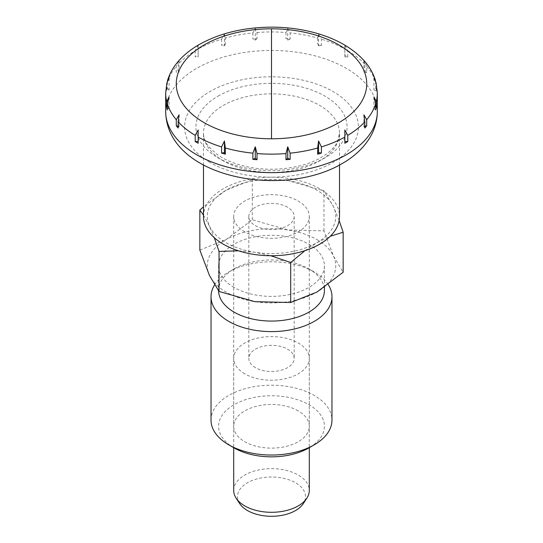 <?xml version="1.0" encoding="UTF-8"?>
<svg xmlns="http://www.w3.org/2000/svg" width="543" height="543" viewBox="0 0 543 543"><rect width="100%" height="100%" fill="white"/><g stroke="black" fill="none" stroke-linecap="round" stroke-linejoin="round"><path stroke-width="0.41" stroke-dasharray="2.71 2.04" d="M203.476 216.467A68.024 39.272 180 0 1 245.47 180.181A68.024 39.272 180 0 1 319.603 188.692A68.024 39.272 180 0 1 339.524 216.467M166.918 82.794L166.674 90.844A105.817 61.094 180 0 1 167.332 88.455L167.387 81.335M178.647 60.959L176.285 66.382L176.285 72.552A105.817 61.094 180 0 1 178.185 70.4L178.185 64.223L178.898 60.68M195.209 50.696L195.209 56.872A105.817 61.094 180 0 1 198.168 55.162L198.168 45.313L195.209 50.696A105.817 61.094 180 0 0 178.185 64.223M221.598 39.157L221.598 45.334A105.817 61.094 180 0 1 225.338 44.234L225.338 38.064L224.422 34.304L221.598 39.157A105.817 61.094 180 0 0 198.168 48.985M252.882 32.892L252.882 39.069A105.817 61.094 180 0 1 257.022 38.689L257.022 32.519L255.278 28.514L252.882 32.892A105.817 61.094 180 0 0 225.338 38.064M285.978 32.519L285.978 38.689A105.817 61.094 180 0 1 290.118 39.069L290.118 32.892L287.722 28.514L285.978 32.519A105.817 61.094 180 0 0 257.022 32.519M317.662 38.064L317.662 44.234A105.817 61.094 180 0 1 321.402 45.334L321.402 39.157L318.578 34.304L317.662 38.064A105.817 61.094 180 0 0 290.118 32.892M344.832 48.985L344.832 55.162A105.817 61.094 180 0 1 346.325 56.004A105.817 61.094 180 0 1 347.791 56.872L347.791 50.696L344.825 45.313L344.832 48.985A105.817 61.094 180 0 0 321.402 39.157M233.707 490.478A37.793 21.822 180 0 1 257.036 470.319A37.793 21.822 180 0 1 298.222 475.05A37.793 21.822 180 0 1 309.293 490.478M239.68 503.592A34.012 19.636 180 0 1 253.052 480.155A34.012 19.636 180 0 1 295.548 482.768A34.012 19.636 180 0 1 303.32 503.592M244.778 373.842A37.793 21.822 180 0 1 233.707 358.407A37.793 21.822 180 0 1 257.036 338.255A37.793 21.822 180 0 1 298.222 342.979A37.793 21.822 180 0 1 309.293 358.407A37.793 21.822 180 0 1 285.964 378.566A37.793 21.822 180 0 1 244.778 373.842M287.532 207.209A22.677 13.093 0 0 0 262.826 204.372A22.677 13.093 0 0 0 248.823 216.467A22.677 13.093 0 0 0 255.468 225.725A22.677 13.093 0 0 0 280.174 228.562A22.677 13.093 0 0 0 294.177 216.467A22.677 13.093 0 0 0 287.532 207.209M255.468 367.665A22.677 13.093 180 0 1 248.823 358.407A22.677 13.093 180 0 1 262.826 346.319A22.677 13.093 180 0 1 287.532 349.156A22.677 13.093 180 0 1 294.177 358.407A22.677 13.093 180 0 1 280.174 370.502A22.677 13.093 180 0 1 255.468 367.665M179.102 114.831L179.102 126.39L178.185 128.012M178.185 126.214L179.102 126.39M375.613 81.335L375.668 88.455A105.817 61.094 180 0 1 376.326 90.844L376.082 82.794M364.102 60.68L364.815 64.223L364.815 70.4A105.817 61.094 180 0 1 366.715 72.552L366.715 66.382L364.353 60.959M167.332 107.84L169.077 108.573L167.332 109.957M169.077 97.014L169.077 108.573M169.077 78.28L169.077 89.839L166.674 90.844M167.332 88.455L169.077 89.839M178.185 70.4L179.102 72.022L176.285 72.552M179.102 60.47L179.102 72.022M198.168 45.313L198.168 56.872L195.209 56.872M198.168 55.162L198.168 56.872M225.338 44.234L224.422 45.863L221.598 45.334M224.422 34.304L224.422 45.863M255.278 28.514L255.278 40.073L252.882 39.069M257.022 38.689L255.278 40.073M290.118 39.069L287.722 40.073L285.978 38.689M287.722 28.514L287.722 40.073M318.578 34.304L318.578 45.863L317.662 44.234M321.402 45.334L318.578 45.863M347.791 56.872L344.832 56.872L344.832 55.162M344.832 45.313L344.832 56.872M363.898 60.47L363.898 72.022L364.815 70.4M366.715 72.552L363.898 72.022M376.326 90.844L373.923 89.839L375.668 88.455M373.923 78.28L373.923 89.839M373.923 97.014L373.923 108.573L375.668 107.84M375.668 109.957L373.923 108.573M364.815 128.012L363.898 126.39L364.815 126.214M363.898 114.831L363.898 126.39M344.832 129.987L344.832 143.25M198.168 129.987L198.168 143.25M211.03 420.126A60.47 34.908 180 0 1 248.361 387.872A60.47 34.908 180 0 1 314.254 395.44A60.47 34.908 180 0 1 331.97 420.126M234.087 447.894A52.909 30.544 180 0 1 234.087 404.698A52.909 30.544 180 0 1 308.913 404.698A52.909 30.544 180 0 1 308.913 447.894M214.526 285.007A60.47 34.908 180 0 1 228.739 272.009A60.47 34.908 180 0 1 314.254 272.009L308.913 268.921A52.909 30.544 180 0 1 324.409 290.525M218.591 290.872A52.909 30.544 180 0 1 218.591 290.525A52.909 30.544 180 0 1 234.087 268.921A52.909 30.544 180 0 1 308.913 268.921L314.261 272.009A60.47 34.908 180 0 1 314.261 272.009A60.47 34.908 180 0 1 328.237 284.613M234.087 287.437A52.909 30.544 180 0 1 218.591 265.839A52.909 30.544 180 0 1 251.253 237.617A52.909 30.544 180 0 1 308.913 244.235A52.909 30.544 180 0 1 324.409 265.839A52.909 30.544 180 0 1 291.747 294.062A52.909 30.544 180 0 1 234.087 287.437M199.844 250.065L226.071 239.606L252.298 219.779L288.129 230.008L323.961 230.863L333.558 256.235L343.156 272.24M316.929 239.606A64.25 37.094 180 0 1 333.558 256.235A64.25 37.094 180 0 1 316.929 292.066A64.25 37.094 180 0 1 254.871 301.664A64.25 37.094 180 0 1 226.071 292.066A64.25 37.094 180 0 1 209.442 275.437A64.25 37.094 180 0 1 226.071 239.606A64.25 37.094 180 0 1 288.129 230.008A64.25 37.094 180 0 1 316.929 239.606M323.961 230.863L323.961 190.864L288.129 180.636L252.298 179.781L226.071 190.24A64.25 37.094 0 0 0 209.442 226.064A64.25 37.094 0 0 0 226.071 242.694A64.25 37.094 0 0 0 254.871 252.291L270.794 255.739M339.151 220.587L333.558 206.863A64.25 37.094 0 0 0 316.929 190.24A64.25 37.094 0 0 0 288.129 180.636A64.25 37.094 0 0 0 226.071 190.24L203.476 206.822M203.476 215.096L209.442 226.064L214.254 237.685M244.778 231.895A37.793 21.822 180 0 1 233.707 216.467A37.793 21.822 180 0 1 257.036 196.308A37.793 21.822 180 0 1 298.222 201.039A37.793 21.822 180 0 1 309.293 216.467A37.793 21.822 180 0 1 285.964 236.626A37.793 21.822 180 0 1 244.778 231.895M298.222 410.868A37.793 21.822 0 0 0 257.036 406.137A37.793 21.822 0 0 0 233.707 426.296A37.793 21.822 0 0 0 244.778 441.724A37.793 21.822 0 0 0 285.964 446.455A37.793 21.822 0 0 0 309.293 426.296A37.793 21.822 0 0 0 298.222 410.868M238.458 250.798L254.871 252.291A64.25 37.094 0 0 0 316.929 242.694L330.225 236.286M304.908 250.676L316.929 242.694A64.25 37.094 0 0 0 333.558 206.863L323.961 190.864M252.298 219.779L252.298 179.781M223.397 160.918A68.024 39.272 180 0 1 203.476 133.15A68.024 39.272 180 0 1 223.397 105.376A68.024 39.272 180 0 1 319.603 105.376A68.024 39.272 180 0 1 339.524 133.15A68.024 39.272 180 0 1 319.603 160.918A68.024 39.272 180 0 1 223.397 160.918M218.055 96.118A75.586 43.637 180 0 1 324.945 96.118A75.586 43.637 180 0 1 324.945 157.837A75.586 43.637 180 0 1 218.055 157.837A75.586 43.637 180 0 1 218.055 96.118M165.683 111.553A105.817 61.094 180 0 1 196.675 68.35A105.817 61.094 180 0 1 346.325 68.35A105.817 61.094 180 0 1 377.317 111.553M210.039 162.466A86.921 50.187 180 0 1 210.039 91.496A86.921 50.187 180 0 1 332.961 91.496A86.921 50.187 180 0 1 332.961 162.466A86.921 50.187 180 0 1 210.039 162.466M165.683 93.036A105.817 61.094 180 0 1 166.674 84.674M167.332 82.285A105.817 61.094 180 0 1 176.285 66.382M376.326 84.674A105.817 61.094 180 0 1 377.317 93.036M366.715 66.382A105.817 61.094 180 0 1 375.668 82.285M347.791 50.696A105.817 61.094 180 0 1 364.815 64.223M339.524 165.004L339.524 133.15L337.902 140.712C335.418 146.678 329.839 152.264 321.164 157.463C302.397 168.669 270.142 172.511 244.574 166.172C233.381 163.463 224.171 159.506 216.942 154.307L208.56 146.44C205.091 141.879 203.401 137.447 203.476 133.15L203.476 165.004M233.707 358.407L233.707 447.676M248.823 216.467L248.823 358.407M294.177 216.467L294.177 358.407M309.293 358.407L309.293 447.676M234.087 268.921L228.739 272.009M218.591 265.839L218.591 290.525M233.707 216.467L233.707 426.296M309.293 216.467L309.293 426.296M324.409 265.839L324.409 287.342"/><path stroke-width="0.81" d="M271.5 138.784A95.235 54.986 0 0 0 338.839 122.677A95.235 54.986 0 0 0 359.486 62.757A95.235 54.986 0 0 0 271.5 28.813A95.235 54.986 0 0 0 204.161 44.92A95.235 54.986 0 0 0 204.161 122.677A95.235 54.986 0 0 0 271.5 138.784L271.5 28.813M339.524 165.004L339.524 216.467A68.024 39.272 180 0 1 297.53 252.753A68.024 39.272 180 0 1 223.397 244.235A68.024 39.272 180 0 1 203.476 216.467L203.476 165.004M196.675 142.409A105.817 61.094 180 0 1 195.209 141.54L195.209 135.37L198.175 129.987L198.168 143.25A105.817 61.094 180 0 1 196.675 142.409M178.185 121.842L178.185 128.012A105.817 61.094 180 0 1 176.285 125.861L176.285 119.691L179.102 114.831L178.185 121.842A105.817 61.094 180 0 0 195.209 135.37M167.332 103.788L167.332 109.957A105.817 61.094 180 0 1 166.674 107.568L166.674 101.398L169.077 97.014L167.332 103.788A105.817 61.094 180 0 0 176.285 119.691M178.898 60.68L178.647 60.959C173.455 66.864 169.769 73.312 167.597 80.296L169.077 78.287L166.918 82.794L165.683 93.036L165.683 111.553A105.817 61.094 180 0 0 196.675 154.748A105.817 61.094 180 0 0 346.325 154.748A105.817 61.094 180 0 0 377.317 111.553L377.317 93.036A105.817 61.094 180 0 1 376.326 101.398L376.326 107.568A105.817 61.094 180 0 1 375.668 109.957L375.668 103.788L373.923 97.014L376.326 101.398M167.387 81.335L167.597 80.296M221.598 146.909L224.422 140.997L225.338 148.008L225.338 154.178A105.817 61.094 180 0 1 221.598 153.078L221.598 146.909A105.817 61.094 180 0 1 198.168 137.08M252.882 153.174L255.278 146.786L257.022 153.554L257.022 159.723A105.817 61.094 180 0 1 252.882 159.35L252.882 153.174A105.817 61.094 180 0 1 225.338 148.008M285.978 153.554L287.722 146.786L290.118 153.174L290.118 159.35A105.817 61.094 180 0 1 285.978 159.723L285.978 153.554A105.817 61.094 180 0 1 257.022 153.554M317.662 148.008L318.578 140.997L321.402 146.909L321.402 153.078A105.817 61.094 180 0 1 317.662 154.178L317.662 148.008A105.817 61.094 180 0 1 290.118 153.174M344.832 137.08L344.832 129.987L347.791 135.37L347.791 141.54A105.817 61.094 180 0 1 344.832 143.25L344.832 137.08A105.817 61.094 180 0 1 321.402 146.909M309.293 447.676L309.293 490.478A37.793 21.822 180 0 1 306.849 498.196A37.793 21.822 180 0 1 244.778 505.906A37.793 21.822 180 0 1 236.151 498.196A37.793 21.822 180 0 1 233.707 490.478L233.707 447.676M306.849 498.196L303.32 503.592A34.012 19.636 180 0 1 247.452 510.535A34.012 19.636 180 0 1 239.68 503.592L236.151 498.196M176.285 125.861L178.185 126.214M364.815 121.842L363.898 114.831L366.715 119.691L366.715 125.861A105.817 61.094 180 0 1 364.815 128.012L364.815 121.842A105.817 61.094 180 0 1 347.791 135.37M377.317 93.036L376.089 82.794L373.923 78.28L375.613 81.335M375.403 80.296C373.231 73.312 369.545 66.864 364.353 60.959L364.102 60.68M166.674 107.568L167.332 107.84M375.668 107.84L376.326 107.568M364.815 126.214L366.715 125.861M344.832 141.54L347.791 141.54M317.662 154.178L318.578 152.556L321.402 153.078M318.578 140.997L318.578 152.556M287.722 146.786L287.722 158.339L290.118 159.35M285.978 159.723L287.722 158.339M252.882 159.35L255.278 158.339L257.022 159.723M255.278 146.786L255.278 158.339M224.422 140.997L224.422 152.556L225.338 154.178M221.598 153.078L224.422 152.556M195.209 141.54L198.168 141.54M328.237 284.613A60.47 34.908 180 0 1 331.97 296.695L331.97 420.126A60.47 34.908 180 0 1 314.261 444.812A60.47 34.908 180 0 1 228.746 444.812L234.087 447.9A52.909 30.544 180 0 1 234.087 447.894L228.739 444.812A60.47 34.908 180 0 1 228.739 444.812A60.47 34.908 180 0 1 211.03 420.126L211.03 296.695A60.47 34.908 180 0 1 214.526 285.007M331.97 296.695A60.47 34.908 180 0 1 294.639 328.949A60.47 34.908 180 0 1 228.746 321.381A60.47 34.908 180 0 1 211.03 296.695M324.409 287.342L324.409 290.525A52.909 30.544 180 0 1 291.747 318.748A52.909 30.544 180 0 1 234.087 312.123A52.909 30.544 180 0 1 218.591 290.872M270.794 255.739L290.702 262.52L290.702 302.526L254.871 301.664L219.039 291.442L219.039 251.436L238.458 250.798M214.254 237.685L219.039 251.436M290.702 262.52L304.908 250.676M330.225 236.286L343.156 232.234L343.156 272.24L316.929 292.066L290.702 302.526M219.039 291.442L209.442 275.437L199.844 250.065L199.844 210.066L203.476 215.096M203.476 206.822L199.844 210.066M343.156 232.234L339.151 220.587M314.261 444.812L308.913 447.894A52.909 30.544 180 0 1 234.087 447.9M166.674 101.398A105.817 61.094 180 0 1 165.683 93.036M375.668 103.788A105.817 61.094 180 0 1 366.715 119.691M377.317 111.553C377.236 120.756 374.792 129.397 369.973 137.467C363.566 147.934 354.375 156.581 342.409 163.402C282.672 199.132 166.728 177.704 165.683 111.553M364.034 60.599C352.678 48.205 336.911 39.11 316.732 33.306C302.6 29.274 287.729 27.225 272.118 27.15C244.126 27.231 219.766 33.062 199.023 44.641C191.082 49.216 184.403 54.531 178.966 60.599"/></g></svg>
